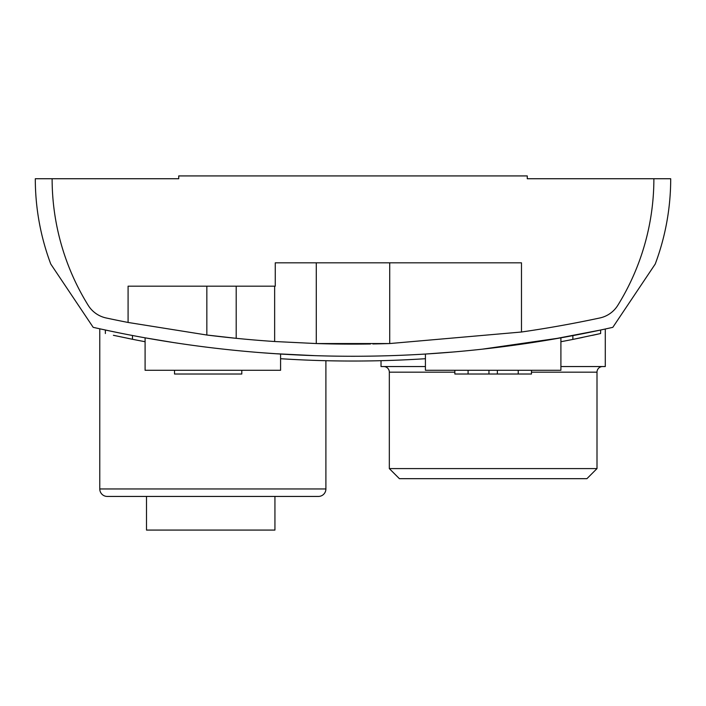 <?xml version="1.0" encoding="UTF-8"?>
<svg xmlns="http://www.w3.org/2000/svg" width="706" height="706" viewBox="0 0 706 706"><rect width="100%" height="100%" fill="white"/><g stroke="black" fill="none" stroke-linecap="round" stroke-linejoin="round"><path stroke-width="1.06" d="M99.775 488.958L325.898 488.958A7.475 7.475 0 0 1 318.424 496.433L107.25 496.433A7.475 7.475 0 0 1 99.775 488.958L99.775 328.802L113.675 331.767M389.324 468.59L597.002 468.59L586.915 478.677L399.411 478.677L389.324 468.59L389.324 372.159A5.604 5.604 0 0 0 383.72 366.546M597.002 468.59L597.002 372.159A5.604 5.604 0 0 1 602.606 366.546M518.23 370.288L518.23 374.021L454.849 374.021L454.849 370.288M482.516 349.143L560.908 337.83L560.908 370.288L425.418 370.288L425.418 354.05L454.585 351.897M161.833 340.698L145.56 337.909M241.805 370.288L241.805 374.021L174.523 374.021L174.523 370.288M273.884 353.618L315.626 355.683M261.388 352.709L280.582 354.05L280.582 370.288L145.092 370.288L145.092 337.83L174.108 342.648M201.898 346.567L206.187 347.114M325.898 488.958L325.898 360.713M145.092 337.83L148.11 338.359M274.934 496.433L274.934 530.074L146.495 530.074L146.495 496.433M381.028 360.687L381.028 366.546L425.418 366.546M560.908 366.546L605.289 366.546L605.289 329.014L596.349 330.929M550.627 339.621L600.621 330.02L600.621 333.532L572.866 339.409A1128.4 1128.4 0 0 1 560.908 341.722M596.738 330.849L605.289 329.014M586.642 332.932L582.097 333.841M300.015 355.083L284.253 354.271M113.692 331.776L99.775 328.802M280.582 354.05L270.301 353.371M560.908 337.83L544.167 340.698M434.19 353.477L425.418 354.05M497.368 374.021L497.368 370.288M488.958 370.288L488.958 374.021M518.23 374.021L531.477 374.021L531.477 370.288M468.087 374.021L468.087 370.288M316.367 360.439A1128.4 1128.4 0 0 0 425.418 358.71A1128.4 1128.4 0 0 1 280.582 358.71M113.384 335.297L132.481 339.277L132.481 335.5L126.992 334.441M133.134 339.409L127.76 338.324M598.326 334.044L592.36 335.359M582.547 337.442L572.866 339.409L572.866 335.624M145.092 341.722A1128.4 1128.4 0 0 1 132.481 339.277M114.725 331.988L109.58 330.911M108.133 330.611L105.556 330.064M578.452 334.556L596.296 330.938M597.364 330.717L600.082 330.134M127.459 334.538L122.262 333.514M122.164 333.497L107.524 330.479M105.379 330.02L105.379 333.532M389.721 262.826L389.721 343.548L316.279 343.548L274.643 341.519A1178.296 1178.296 0 0 1 236.201 338.324L206.84 335.023L128.086 322.457L128.086 286.186L275.261 286.186L275.261 262.826L521.478 262.826L521.478 332.014L389.721 343.548A1178.296 1178.296 0 0 1 372.847 343.954M274.643 286.186L274.643 341.519M52.12 178.733L35.3 178.733A242.943 242.943 0 0 0 50.77 264.044L93.183 327.337A1181.094 1181.094 0 0 0 612.817 327.337L655.23 264.044A242.943 242.943 0 0 0 670.7 178.733L527.267 178.733L527.267 175.926L178.733 175.926L178.733 178.733L52.12 178.733A240.146 240.146 0 0 0 88.206 305.345A28.028 28.028 0 0 0 106.156 317.974A1178.296 1178.296 0 0 0 128.086 322.457M521.478 332.014A1178.296 1178.296 0 0 0 599.844 317.974A28.028 28.028 0 0 0 617.794 305.345A240.146 240.146 0 0 0 653.88 178.733M370.474 343.99A1178.296 1178.296 0 0 1 316.279 343.548L316.279 262.826M236.201 286.186L236.201 338.324A1178.296 1178.296 0 0 1 206.84 335.023L206.84 286.186M597.002 372.159L531.477 372.159M454.849 372.159L389.324 372.159"/></g></svg>
